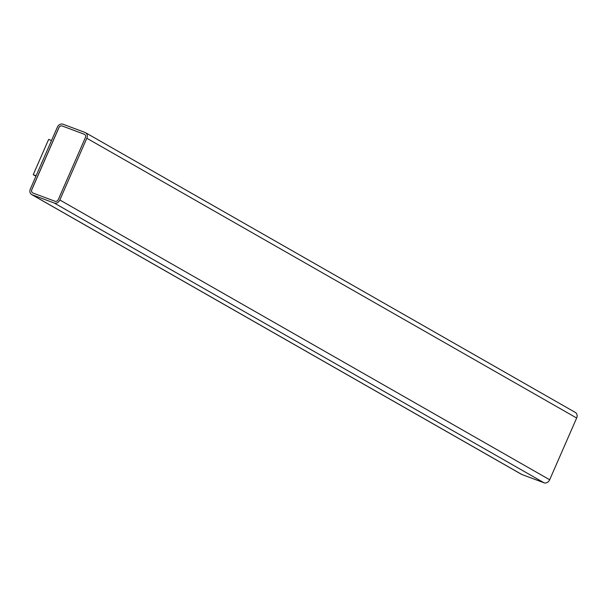 <?xml version="1.0" encoding="UTF-8"?>
<svg xmlns="http://www.w3.org/2000/svg" width="607" height="607" viewBox="0 0 607 607"><rect width="100%" height="100%" fill="white"/><g stroke="black" fill="none" stroke-linecap="round" stroke-linejoin="round"><path stroke-width="0.91" d="M57.324 127.235L30.35 188.982A4.826 3.915 -60.3 0 0 31.64 194.543A4.826 3.915 -60.3 0 0 32.11 194.764L54.228 203.019A4.826 3.915 -60.3 0 0 59.843 199.984L86.816 138.244A4.826 3.915 -60.3 0 0 85.519 132.675A4.826 3.915 -60.3 0 0 85.056 132.455L62.938 124.2A4.826 3.915 -60.3 0 0 57.324 127.235M31.64 194.543L521.481 474.325A4.826 3.915 -60.3 0 0 521.944 474.545L544.062 482.8A4.826 3.915 -60.3 0 0 549.676 479.765L576.65 418.018A4.826 3.915 -60.3 0 0 575.36 412.457L85.519 132.675M35.927 176.212L33.233 174.679L36.124 175.757M33.233 174.679L48.643 139.398L51.542 140.475M54.994 201.258A2.898 2.352 -60.3 0 0 58.363 199.437L85.337 137.69A2.898 2.352 -60.3 0 0 84.563 134.352A2.898 2.352 -60.3 0 0 84.282 134.223L62.164 125.968A2.898 2.352 -60.3 0 0 58.796 127.789L31.822 189.528A2.898 2.352 -60.3 0 0 32.603 192.867A2.898 2.352 -60.3 0 0 32.877 193.003L54.994 201.258M84.585 134.367A2.898 2.352 -60.3 0 0 84.335 134.246L62.218 125.998A2.898 2.352 -60.3 0 0 58.849 127.811L31.875 189.559A2.898 2.352 -60.3 0 0 32.626 192.882M521.944 474.545L32.11 194.764M544.062 482.8L54.228 203.019M549.676 479.765L59.843 199.984M576.65 418.018L86.816 138.244"/></g></svg>
